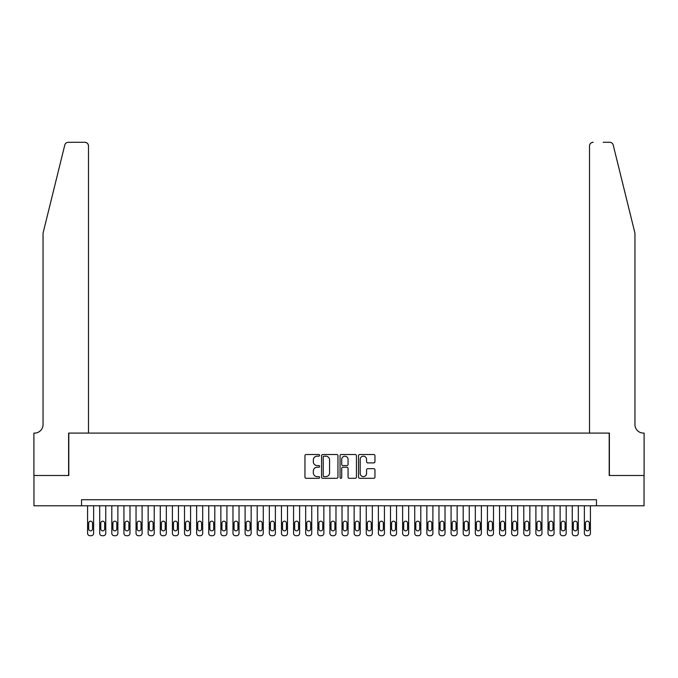 <?xml version="1.0" encoding="UTF-8"?>
<svg xmlns="http://www.w3.org/2000/svg" width="678" height="678" viewBox="0 0 678 678"><rect width="100%" height="100%" fill="white"/><g stroke="black" fill="none" stroke-linecap="round" stroke-linejoin="round"><path stroke-width="1.02" d="M319.618 455.345A0.831 0.831 0 0 0 318.779 454.514L306.142 454.514A1.186 1.186 0 0 0 304.956 455.701L304.956 477.109A1.186 1.186 0 0 0 306.142 478.304L318.779 478.304A0.831 0.831 0 0 0 319.618 477.465A0.831 0.831 0 0 0 318.779 476.634L317.143 476.634A3.805 3.805 0 0 1 313.338 472.829L313.338 471.049A3.805 3.805 0 0 1 317.143 467.244L318.779 467.244A0.831 0.831 0 0 0 319.618 466.405A0.831 0.831 0 0 0 318.779 465.574L317.143 465.574A3.805 3.805 0 0 1 313.338 461.769L313.338 459.989A3.805 3.805 0 0 1 317.143 456.175L318.779 456.175A0.831 0.831 0 0 0 319.618 455.345M373.756 462.896A1.186 1.186 0 0 0 374.951 461.71L374.951 455.701A1.186 1.186 0 0 0 373.756 454.514L359.721 454.514A1.186 1.186 0 0 0 358.535 455.701L358.535 477.109A1.186 1.186 0 0 0 359.721 478.304L373.756 478.304A1.186 1.186 0 0 0 374.951 477.109L374.951 469.854A1.186 1.186 0 0 0 373.756 468.668L367.756 468.668A1.186 1.186 0 0 0 366.561 469.854L366.561 473.456A3.178 3.178 0 0 1 363.383 476.634A3.178 3.178 0 0 1 360.196 473.456L360.196 459.362A3.178 3.178 0 0 1 363.383 456.175A3.178 3.178 0 0 1 366.561 459.362L366.561 461.71A1.186 1.186 0 0 0 367.756 462.896L373.756 462.896M81.521 505.788L33.959 505.788L33.959 475.498L68.8 475.498L68.8 433.089L609.2 433.089L609.2 475.498L644.041 475.498L644.041 505.788L596.479 505.788L596.479 499.728L81.521 499.728L81.521 505.788L596.479 505.788M337.958 455.701A1.186 1.186 0 0 0 336.771 454.514L322.736 454.514A1.186 1.186 0 0 0 321.55 455.701L321.55 477.109A1.186 1.186 0 0 0 322.736 478.304L336.771 478.304A1.186 1.186 0 0 0 337.958 477.109L337.958 455.701M341.229 454.514L355.264 454.514A1.186 1.186 0 0 1 356.45 455.701L356.45 477.109A1.186 1.186 0 0 1 355.264 478.304L349.255 478.304A1.186 1.186 0 0 1 348.068 477.109L348.068 468.43A1.186 1.186 0 0 0 346.882 467.244L342.899 467.244A1.186 1.186 0 0 0 341.704 468.43L341.704 477.465A0.831 0.831 0 0 1 340.873 478.304A0.831 0.831 0 0 1 340.042 477.465L340.042 455.701A1.186 1.186 0 0 1 341.229 454.514M324.042 456.175A0.831 0.831 0 0 0 323.211 457.014L323.211 475.803A0.831 0.831 0 0 0 324.042 476.634L325.771 476.634A3.805 3.805 0 0 0 329.576 472.829L329.576 459.989A3.805 3.805 0 0 0 325.771 456.175L324.042 456.175M348.068 459.421A3.178 3.178 0 0 0 344.89 456.235A3.178 3.178 0 0 0 341.704 459.421L341.704 464.388A1.186 1.186 0 0 0 342.899 465.574L346.882 465.574A1.186 1.186 0 0 0 348.068 464.388L348.068 459.421M93.632 505.788L93.632 533.289A2.424 2.424 0 0 1 91.216 535.713L90.005 535.713A2.424 2.424 0 0 1 87.581 533.289L87.581 505.788M92.547 528.933L92.547 523.111A1.941 1.941 0 0 0 90.606 521.179A1.941 1.941 0 0 0 88.665 523.111L88.665 528.933A1.941 1.941 0 0 0 90.606 530.866A1.941 1.941 0 0 0 92.547 528.933M64.783 145.05C65.707 143.058 65.707 143.058 64.783 145.05C65.707 143.058 65.707 143.058 64.783 145.05L43.045 233.164L43.045 424.606A8.483 8.483 0 0 1 34.57 433.089L33.9 433.089L33.9 475.498L68.614 475.498L68.614 433.089L88.487 433.089L88.487 145.923A3.636 3.636 0 0 0 84.852 142.287L68.308 142.287A3.636 3.636 0 0 0 64.783 145.05M74.792 142.287L84.852 142.287C87.047 142.516 88.259 143.728 88.487 145.923L88.487 433.089M43.045 424.606A8.483 8.483 0 0 1 34.57 433.089M628.286 206.146L613.217 145.05C612.293 143.058 612.293 143.058 613.217 145.05C612.293 143.058 612.293 143.058 613.217 145.05L634.955 233.164L634.955 424.606A8.483 8.483 0 0 0 643.43 433.089L644.1 433.089L644.1 475.498L609.386 475.498L609.386 433.089L589.513 433.089L589.513 145.923L589.513 433.089M603.208 142.287L609.692 142.287A3.636 3.636 0 0 1 613.217 145.05M593.148 142.287A3.636 3.636 0 0 0 589.513 145.923C589.741 143.728 590.953 142.516 593.148 142.287M634.955 424.606A8.483 8.483 0 0 0 643.43 433.089M105.751 505.788L105.751 533.289A2.424 2.424 0 0 1 103.327 535.713L102.115 535.713A2.424 2.424 0 0 1 99.691 533.289L99.691 505.788M104.658 528.933L104.658 523.111A1.941 1.941 0 0 0 102.725 521.179A1.941 1.941 0 0 0 100.785 523.111L100.785 528.933A1.941 1.941 0 0 0 102.725 530.866A1.941 1.941 0 0 0 104.658 528.933M117.87 505.788L117.87 533.289A2.424 2.424 0 0 1 115.446 535.713L114.235 535.713A2.424 2.424 0 0 1 111.811 533.289L111.811 505.788M116.777 528.933L116.777 523.111A1.941 1.941 0 0 0 114.836 521.179A1.941 1.941 0 0 0 112.904 523.111L112.904 528.933A1.941 1.941 0 0 0 114.836 530.866A1.941 1.941 0 0 0 116.777 528.933M129.99 505.788L129.99 533.289A2.424 2.424 0 0 1 127.566 535.713L126.354 535.713A2.424 2.424 0 0 1 123.93 533.289L123.93 505.788M128.896 528.933L128.896 523.111A1.941 1.941 0 0 0 126.956 521.179A1.941 1.941 0 0 0 125.015 523.111L125.015 528.933A1.941 1.941 0 0 0 126.956 530.866A1.941 1.941 0 0 0 128.896 528.933M142.1 505.788L142.1 533.289A2.424 2.424 0 0 1 139.676 535.713L138.465 535.713A2.424 2.424 0 0 1 136.041 533.289L136.041 505.788M141.016 528.933L141.016 523.111A1.941 1.941 0 0 0 139.075 521.179A1.941 1.941 0 0 0 137.134 523.111L137.134 528.933A1.941 1.941 0 0 0 139.075 530.866A1.941 1.941 0 0 0 141.016 528.933M154.22 505.788L154.22 533.289A2.424 2.424 0 0 1 151.796 535.713L150.584 535.713A2.424 2.424 0 0 1 148.16 533.289L148.16 505.788M153.126 528.933L153.126 523.111A1.941 1.941 0 0 0 151.194 521.179A1.941 1.941 0 0 0 149.253 523.111L149.253 528.933A1.941 1.941 0 0 0 151.194 530.866A1.941 1.941 0 0 0 153.126 528.933M166.339 505.788L166.339 533.289A2.424 2.424 0 0 1 163.915 535.713L162.703 535.713A2.424 2.424 0 0 1 160.279 533.289L160.279 505.788M165.246 528.933L165.246 523.111A1.941 1.941 0 0 0 163.305 521.179A1.941 1.941 0 0 0 161.372 523.111L161.372 528.933A1.941 1.941 0 0 0 163.305 530.866A1.941 1.941 0 0 0 165.246 528.933M178.45 505.788L178.45 533.289A2.424 2.424 0 0 1 176.026 535.713L174.814 535.713A2.424 2.424 0 0 1 172.398 533.289L172.398 505.788M177.365 528.933L177.365 523.111A1.941 1.941 0 0 0 175.424 521.179A1.941 1.941 0 0 0 173.483 523.111L173.483 528.933A1.941 1.941 0 0 0 175.424 530.866A1.941 1.941 0 0 0 177.365 528.933M190.569 505.788L190.569 533.289A2.424 2.424 0 0 1 188.145 535.713L186.933 535.713A2.424 2.424 0 0 1 184.509 533.289L184.509 505.788M189.476 528.933L189.476 523.111A1.941 1.941 0 0 0 187.543 521.179A1.941 1.941 0 0 0 185.603 523.111L185.603 528.933A1.941 1.941 0 0 0 187.543 530.866A1.941 1.941 0 0 0 189.476 528.933M202.688 505.788L202.688 533.289A2.424 2.424 0 0 1 200.264 535.713L199.052 535.713A2.424 2.424 0 0 1 196.628 533.289L196.628 505.788M201.595 528.933L201.595 523.111A1.941 1.941 0 0 0 199.654 521.179A1.941 1.941 0 0 0 197.722 523.111L197.722 528.933A1.941 1.941 0 0 0 199.654 530.866A1.941 1.941 0 0 0 201.595 528.933M214.807 505.788L214.807 533.289A2.424 2.424 0 0 1 212.383 535.713L211.172 535.713A2.424 2.424 0 0 1 208.748 533.289L208.748 505.788M213.714 528.933L213.714 523.111A1.941 1.941 0 0 0 211.773 521.179A1.941 1.941 0 0 0 209.833 523.111L209.833 528.933A1.941 1.941 0 0 0 211.773 530.866A1.941 1.941 0 0 0 213.714 528.933M226.918 505.788L226.918 533.289A2.424 2.424 0 0 1 224.494 535.713L223.282 535.713A2.424 2.424 0 0 1 220.859 533.289L220.859 505.788M225.833 528.933L225.833 523.111A1.941 1.941 0 0 0 223.893 521.179A1.941 1.941 0 0 0 221.952 523.111L221.952 528.933A1.941 1.941 0 0 0 223.893 530.866A1.941 1.941 0 0 0 225.833 528.933M239.037 505.788L239.037 533.289A2.424 2.424 0 0 1 236.614 535.713L235.402 535.713A2.424 2.424 0 0 1 232.978 533.289L232.978 505.788M237.944 528.933L237.944 523.111A1.941 1.941 0 0 0 236.003 521.179A1.941 1.941 0 0 0 234.071 523.111L234.071 528.933A1.941 1.941 0 0 0 236.003 530.866A1.941 1.941 0 0 0 237.944 528.933M251.157 505.788L251.157 533.289A2.424 2.424 0 0 1 248.733 535.713L247.521 535.713A2.424 2.424 0 0 1 245.097 533.289L245.097 505.788M250.063 528.933L250.063 523.111A1.941 1.941 0 0 0 248.123 521.179A1.941 1.941 0 0 0 246.182 523.111L246.182 528.933A1.941 1.941 0 0 0 248.123 530.866A1.941 1.941 0 0 0 250.063 528.933M263.267 505.788L263.267 533.289A2.424 2.424 0 0 1 260.844 535.713L259.632 535.713A2.424 2.424 0 0 1 257.208 533.289L257.208 505.788M262.183 528.933L262.183 523.111A1.941 1.941 0 0 0 260.242 521.179A1.941 1.941 0 0 0 258.301 523.111L258.301 528.933A1.941 1.941 0 0 0 260.242 530.866A1.941 1.941 0 0 0 262.183 528.933M275.387 505.788L275.387 533.289A2.424 2.424 0 0 1 272.963 535.713L271.751 535.713A2.424 2.424 0 0 1 269.327 533.289L269.327 505.788M274.293 528.933L274.293 523.111A1.941 1.941 0 0 0 272.361 521.179A1.941 1.941 0 0 0 270.42 523.111L270.42 528.933A1.941 1.941 0 0 0 272.361 530.866A1.941 1.941 0 0 0 274.293 528.933M287.506 505.788L287.506 533.289A2.424 2.424 0 0 1 285.082 535.713L283.87 535.713A2.424 2.424 0 0 1 281.446 533.289L281.446 505.788M286.413 528.933L286.413 523.111A1.941 1.941 0 0 0 284.472 521.179A1.941 1.941 0 0 0 282.54 523.111L282.54 528.933A1.941 1.941 0 0 0 284.472 530.866A1.941 1.941 0 0 0 286.413 528.933M299.617 505.788L299.617 533.289A2.424 2.424 0 0 1 297.201 535.713L295.989 535.713A2.424 2.424 0 0 1 293.566 533.289L293.566 505.788M298.532 528.933L298.532 523.111A1.941 1.941 0 0 0 296.591 521.179A1.941 1.941 0 0 0 294.65 523.111L294.65 528.933A1.941 1.941 0 0 0 296.591 530.866A1.941 1.941 0 0 0 298.532 528.933M311.736 505.788L311.736 533.289A2.424 2.424 0 0 1 309.312 535.713L308.1 535.713A2.424 2.424 0 0 1 305.676 533.289L305.676 505.788M310.643 528.933L310.643 523.111A1.941 1.941 0 0 0 308.71 521.179A1.941 1.941 0 0 0 306.77 523.111L306.77 528.933A1.941 1.941 0 0 0 308.71 530.866A1.941 1.941 0 0 0 310.643 528.933M323.855 505.788L323.855 533.289A2.424 2.424 0 0 1 321.431 535.713L320.219 535.713A2.424 2.424 0 0 1 317.796 533.289L317.796 505.788M322.762 528.933L322.762 523.111A1.941 1.941 0 0 0 320.821 521.179A1.941 1.941 0 0 0 318.889 523.111L318.889 528.933A1.941 1.941 0 0 0 320.821 530.866A1.941 1.941 0 0 0 322.762 528.933M335.974 505.788L335.974 533.289A2.424 2.424 0 0 1 333.551 535.713L332.339 535.713A2.424 2.424 0 0 1 329.915 533.289L329.915 505.788M334.881 528.933L334.881 523.111A1.941 1.941 0 0 0 332.94 521.179A1.941 1.941 0 0 0 331 523.111L331 528.933A1.941 1.941 0 0 0 332.94 530.866A1.941 1.941 0 0 0 334.881 528.933M348.085 505.788L348.085 533.289A2.424 2.424 0 0 1 345.661 535.713L344.449 535.713A2.424 2.424 0 0 1 342.026 533.289L342.026 505.788M347 528.933L347 523.111A1.941 1.941 0 0 0 345.06 521.179A1.941 1.941 0 0 0 343.119 523.111L343.119 528.933A1.941 1.941 0 0 0 345.06 530.866A1.941 1.941 0 0 0 347 528.933M360.204 505.788L360.204 533.289A2.424 2.424 0 0 1 357.781 535.713L356.569 535.713A2.424 2.424 0 0 1 354.145 533.289L354.145 505.788M359.111 528.933L359.111 523.111A1.941 1.941 0 0 0 357.179 521.179A1.941 1.941 0 0 0 355.238 523.111L355.238 528.933A1.941 1.941 0 0 0 357.179 530.866A1.941 1.941 0 0 0 359.111 528.933M372.324 505.788L372.324 533.289A2.424 2.424 0 0 1 369.9 535.713L368.688 535.713A2.424 2.424 0 0 1 366.264 533.289L366.264 505.788M371.23 528.933L371.23 523.111A1.941 1.941 0 0 0 369.29 521.179A1.941 1.941 0 0 0 367.357 523.111L367.357 528.933A1.941 1.941 0 0 0 369.29 530.866A1.941 1.941 0 0 0 371.23 528.933M384.434 505.788L384.434 533.289A2.424 2.424 0 0 1 382.011 535.713L380.799 535.713A2.424 2.424 0 0 1 378.383 533.289L378.383 505.788M383.35 528.933L383.35 523.111A1.941 1.941 0 0 0 381.409 521.179A1.941 1.941 0 0 0 379.468 523.111L379.468 528.933A1.941 1.941 0 0 0 381.409 530.866A1.941 1.941 0 0 0 383.35 528.933M396.554 505.788L396.554 533.289A2.424 2.424 0 0 1 394.13 535.713L392.918 535.713A2.424 2.424 0 0 1 390.494 533.289L390.494 505.788M395.46 528.933L395.46 523.111A1.941 1.941 0 0 0 393.528 521.179A1.941 1.941 0 0 0 391.587 523.111L391.587 528.933A1.941 1.941 0 0 0 393.528 530.866A1.941 1.941 0 0 0 395.46 528.933M408.673 505.788L408.673 533.289A2.424 2.424 0 0 1 406.249 535.713L405.037 535.713A2.424 2.424 0 0 1 402.613 533.289L402.613 505.788M407.58 528.933L407.58 523.111A1.941 1.941 0 0 0 405.639 521.179A1.941 1.941 0 0 0 403.707 523.111L403.707 528.933A1.941 1.941 0 0 0 405.639 530.866A1.941 1.941 0 0 0 407.58 528.933M420.792 505.788L420.792 533.289A2.424 2.424 0 0 1 418.368 535.713L417.156 535.713A2.424 2.424 0 0 1 414.733 533.289L414.733 505.788M419.699 528.933L419.699 523.111A1.941 1.941 0 0 0 417.758 521.179A1.941 1.941 0 0 0 415.817 523.111L415.817 528.933A1.941 1.941 0 0 0 417.758 530.866A1.941 1.941 0 0 0 419.699 528.933M432.903 505.788L432.903 533.289A2.424 2.424 0 0 1 430.479 535.713L429.267 535.713A2.424 2.424 0 0 1 426.843 533.289L426.843 505.788M431.818 528.933L431.818 523.111A1.941 1.941 0 0 0 429.877 521.179A1.941 1.941 0 0 0 427.937 523.111L427.937 528.933A1.941 1.941 0 0 0 429.877 530.866A1.941 1.941 0 0 0 431.818 528.933M445.022 505.788L445.022 533.289A2.424 2.424 0 0 1 442.598 535.713L441.386 535.713A2.424 2.424 0 0 1 438.963 533.289L438.963 505.788M443.929 528.933L443.929 523.111A1.941 1.941 0 0 0 441.997 521.179A1.941 1.941 0 0 0 440.056 523.111L440.056 528.933A1.941 1.941 0 0 0 441.997 530.866A1.941 1.941 0 0 0 443.929 528.933M457.142 505.788L457.142 533.289A2.424 2.424 0 0 1 454.718 535.713L453.506 535.713A2.424 2.424 0 0 1 451.082 533.289L451.082 505.788M456.048 528.933L456.048 523.111A1.941 1.941 0 0 0 454.107 521.179A1.941 1.941 0 0 0 452.167 523.111L452.167 528.933A1.941 1.941 0 0 0 454.107 530.866A1.941 1.941 0 0 0 456.048 528.933M469.252 505.788L469.252 533.289A2.424 2.424 0 0 1 466.828 535.713L465.616 535.713A2.424 2.424 0 0 1 463.193 533.289L463.193 505.788M468.167 528.933L468.167 523.111A1.941 1.941 0 0 0 466.227 521.179A1.941 1.941 0 0 0 464.286 523.111L464.286 528.933A1.941 1.941 0 0 0 466.227 530.866A1.941 1.941 0 0 0 468.167 528.933M481.372 505.788L481.372 533.289A2.424 2.424 0 0 1 478.948 535.713L477.736 535.713A2.424 2.424 0 0 1 475.312 533.289L475.312 505.788M480.278 528.933L480.278 523.111A1.941 1.941 0 0 0 478.346 521.179A1.941 1.941 0 0 0 476.405 523.111L476.405 528.933A1.941 1.941 0 0 0 478.346 530.866A1.941 1.941 0 0 0 480.278 528.933M493.491 505.788L493.491 533.289A2.424 2.424 0 0 1 491.067 535.713L489.855 535.713A2.424 2.424 0 0 1 487.431 533.289L487.431 505.788M492.398 528.933L492.398 523.111A1.941 1.941 0 0 0 490.457 521.179A1.941 1.941 0 0 0 488.524 523.111L488.524 528.933A1.941 1.941 0 0 0 490.457 530.866A1.941 1.941 0 0 0 492.398 528.933M505.602 505.788L505.602 533.289A2.424 2.424 0 0 1 503.186 535.713L501.974 535.713A2.424 2.424 0 0 1 499.55 533.289L499.55 505.788M504.517 528.933L504.517 523.111A1.941 1.941 0 0 0 502.576 521.179A1.941 1.941 0 0 0 500.635 523.111L500.635 528.933A1.941 1.941 0 0 0 502.576 530.866A1.941 1.941 0 0 0 504.517 528.933M517.721 505.788L517.721 533.289A2.424 2.424 0 0 1 515.297 535.713L514.085 535.713A2.424 2.424 0 0 1 511.661 533.289L511.661 505.788M516.628 528.933L516.628 523.111A1.941 1.941 0 0 0 514.695 521.179A1.941 1.941 0 0 0 512.754 523.111L512.754 528.933A1.941 1.941 0 0 0 514.695 530.866A1.941 1.941 0 0 0 516.628 528.933M529.84 505.788L529.84 533.289A2.424 2.424 0 0 1 527.416 535.713L526.204 535.713A2.424 2.424 0 0 1 523.78 533.289L523.78 505.788M528.747 528.933L528.747 523.111A1.941 1.941 0 0 0 526.806 521.179A1.941 1.941 0 0 0 524.874 523.111L524.874 528.933A1.941 1.941 0 0 0 526.806 530.866A1.941 1.941 0 0 0 528.747 528.933M541.959 505.788L541.959 533.289A2.424 2.424 0 0 1 539.535 535.713L538.324 535.713A2.424 2.424 0 0 1 535.9 533.289L535.9 505.788M540.866 528.933L540.866 523.111A1.941 1.941 0 0 0 538.925 521.179A1.941 1.941 0 0 0 536.984 523.111L536.984 528.933A1.941 1.941 0 0 0 538.925 530.866A1.941 1.941 0 0 0 540.866 528.933M554.07 505.788L554.07 533.289A2.424 2.424 0 0 1 551.646 535.713L550.434 535.713A2.424 2.424 0 0 1 548.01 533.289L548.01 505.788M552.985 528.933L552.985 523.111A1.941 1.941 0 0 0 551.045 521.179A1.941 1.941 0 0 0 549.104 523.111L549.104 528.933A1.941 1.941 0 0 0 551.045 530.866A1.941 1.941 0 0 0 552.985 528.933M566.189 505.788L566.189 533.289A2.424 2.424 0 0 1 563.765 535.713L562.554 535.713A2.424 2.424 0 0 1 560.13 533.289L560.13 505.788M565.096 528.933L565.096 523.111A1.941 1.941 0 0 0 563.164 521.179A1.941 1.941 0 0 0 561.223 523.111L561.223 528.933A1.941 1.941 0 0 0 563.164 530.866A1.941 1.941 0 0 0 565.096 528.933M578.309 505.788L578.309 533.289A2.424 2.424 0 0 1 575.885 535.713L574.673 535.713A2.424 2.424 0 0 1 572.249 533.289L572.249 505.788M577.215 528.933L577.215 523.111A1.941 1.941 0 0 0 575.275 521.179A1.941 1.941 0 0 0 573.342 523.111L573.342 528.933A1.941 1.941 0 0 0 575.275 530.866A1.941 1.941 0 0 0 577.215 528.933M590.419 505.788L590.419 533.289A2.424 2.424 0 0 1 587.995 535.713L586.784 535.713A2.424 2.424 0 0 1 584.368 533.289L584.368 505.788M589.335 528.933L589.335 523.111A1.941 1.941 0 0 0 587.394 521.179A1.941 1.941 0 0 0 585.453 523.111L585.453 528.933A1.941 1.941 0 0 0 587.394 530.866A1.941 1.941 0 0 0 589.335 528.933"/></g></svg>
